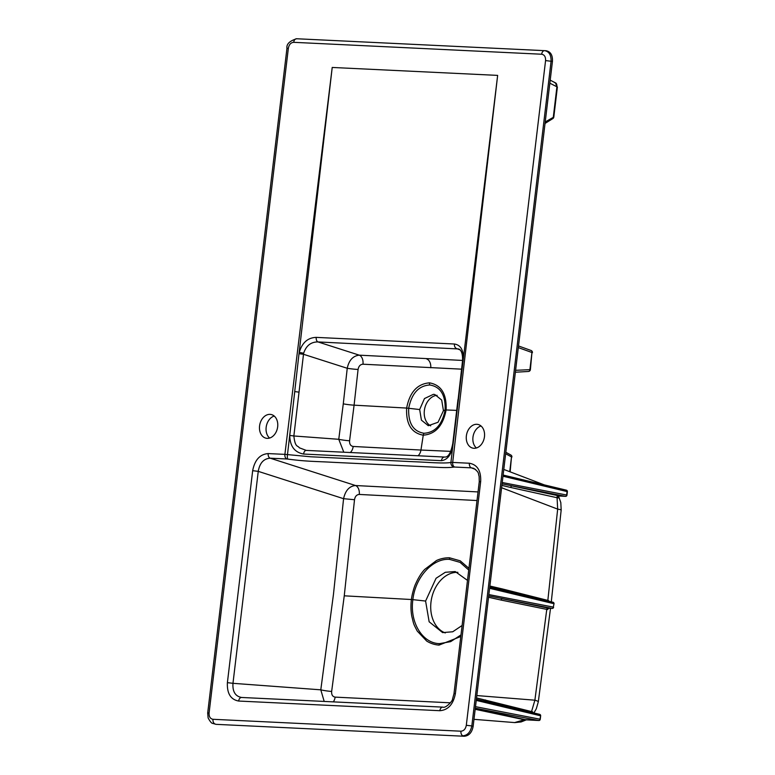 <?xml version="1.0" encoding="UTF-8"?>
<svg xmlns="http://www.w3.org/2000/svg" width="775" height="775" viewBox="0 0 775 775"><rect width="100%" height="100%" fill="white"/><g stroke="black" fill="none" stroke-linecap="round" stroke-linejoin="round"><path stroke-width="1.16" d="M457.889 572.347A31.165 23.163 -78.1 0 0 431.578 598.513A31.165 23.163 -78.1 0 0 445.276 632.942M462.113 625.483L452.716 631.78L442.612 632.594L429.147 621.783L425.591 601.042M460.989 634.919L450.624 641.661L439.522 643.637C422.317 643.327 409.617 622.228 412.872 599.647L425.601 601.051L436.063 578.276L445.305 572.289L455.196 571.553L467.49 580.407M460.805 636.498L439.028 645.11C434.659 644.781 430.571 643.444 426.754 641.109L417.231 631.053C413.114 623.052 414.024 625.134 411.835 616.464C410.837 611.029 410.692 605.382 411.418 599.521L412.872 599.647C415.245 577.317 432.75 558.019 449.587 559.376L460.069 562.369L468.73 570.022M343.809 452.213L338.762 439.299A8.312 0.756 -172.5 0 0 349.583 440.772L354.088 405.17L406.642 408.067L419.662 409.529L421.426 420.157L428.294 425.688L438.049 422.268L443.445 410.673L445.112 409.994C445.673 395.076 440.558 386.735 429.776 384.981C418.665 385.708 411.632 393.468 408.696 408.251C408.096 423.15 413.201 431.491 424.022 433.264C435.095 432.557 442.128 424.807 445.112 409.994L446.109 409.965C446.817 394.01 441.285 384.972 429.495 382.85C417.308 383.819 409.694 392.228 406.642 408.067C405.897 424.002 411.438 433.041 423.257 435.182C435.424 434.194 443.038 425.785 446.109 409.965L456.698 410.382M453.181 443.261L452.794 443.358C450.992 452.823 448.279 457.386 444.666 457.047L306.212 450.401A4.156 2.422 92.9 0 0 303.616 454.053C294.548 452.368 289.927 446.158 289.763 435.424L299.005 353.691L303.5 354.282L303.645 353.245L299.276 352.354C302.153 342.657 307.801 337.668 316.229 337.377L454.421 344.013C460.902 345.02 463.808 350.426 463.14 360.22L453.181 443.261C451.932 453.937 448.018 459.74 441.44 460.67A4.156 3.071 -87.4 0 1 444.656 457.047A4.156 3.071 -87.4 0 1 444.724 457.056L306.261 450.401L299.315 447.785C297.842 445.276 295.159 447.96 293.861 435.976L338.762 439.299L343.277 403.843A8.312 0.659 -173.2 0 0 354.088 405.17L358.079 369.462C358.699 366.129 360.336 364.376 362.991 364.211L461.571 369.162M450.769 451.36L420.951 450.043L423.257 435.182A3.458 2.296 92.7 0 1 424.022 433.264M450.391 702.818L335.139 697.122C332.582 696.667 331.419 694.768 331.652 691.436L344.255 595.82L411.418 599.521C411.854 594.812 414.228 586.665 415.536 584.059C418.345 577.714 421.426 572.812 424.787 569.354L436.528 560.49C440.665 558.62 444.976 557.719 449.471 557.777L460.234 560.829L468.933 568.337M350.271 452.522A8.312 5.212 92.8 0 0 353.177 446.468L420.951 450.043A8.312 5.522 92.7 0 1 417.996 455.778M349.583 440.772C349.399 444.104 350.6 446.003 353.177 446.468M362.991 364.211A8.312 5.222 93.4 0 0 359.28 355.163L462.578 360.443M344.255 595.82L354.514 499.72C355.086 496.378 356.674 494.615 359.3 494.44L477.012 500.534M343.277 403.843L347.239 368.28A8.312 0.562 -173.9 0 0 358.079 369.462M299.005 353.691L332.213 67.454L497.647 75.388L452.687 462.433L469.388 463.237C477.39 464.69 481.149 470.822 480.665 481.633L455.39 693.596C453.307 704.33 448.134 710.036 439.88 710.704L238.671 701.046C230.669 699.592 226.92 693.46 227.395 682.649L252.669 470.687L258.249 471.355C259.702 463.043 263.684 458.655 270.175 458.19L286.886 458.994A4.156 2.761 -87.3 0 1 284.89 454.373L287.486 454.596L294.752 391.578L299.024 392.15L303.5 354.282L347.239 368.28C348.963 360.249 352.974 355.87 359.28 355.163L317.973 341.93L458.742 348.973C461.454 350.164 462.733 354.001 462.578 360.482L450.924 462.442A4.156 3.788 81.3 0 0 453.976 467.063C450.139 467.645 444.569 467.732 437.265 467.315L332.582 462.297C316.781 461.377 306.89 461.629 287.922 459.1A4.156 1.211 -82.4 0 1 287.486 454.596L310.659 456.775L413.656 461.726C426.424 462.142 444.249 463.808 450.924 462.442L452.687 462.433A4.156 2.761 92.7 0 0 454.683 467.054L453.976 467.063M443.445 410.673L441.692 400.055L434.814 394.514L433.419 394.33L424.477 398.553L419.662 409.529M525.847 719.839L525.14 719.975A1.385 1.318 109 0 1 525.867 719.83L538.712 720.508A1.385 0.882 93 0 0 538.79 720.518A1.385 0.882 93 0 0 539.187 720.401M525.14 719.975L524.317 719.743A1.385 1.201 103.1 0 1 524.956 719.587L538.79 720.518A1.385 1.385 0 0 0 540.243 719.297L540.65 715.838A1.385 1.385 0 0 0 539.603 714.327A1.385 1.056 -76.5 0 0 539.458 714.308L476.373 699.244M476.538 697.926L532.716 711.867A1.385 1.25 -71.7 0 0 532.473 712.622M532.716 711.867L532.958 712.738M547.538 609.547L546.772 609.392A1.385 1.104 101.5 0 1 548.032 608.084L548.855 608.259L547.538 609.547A1.385 1.162 102.5 0 1 548.855 608.259L548.952 608.259M548.855 608.259L552.081 608.423A1.385 0.882 93 0 0 552.158 608.433A1.385 0.882 93 0 0 552.546 608.317M548.642 601.206A1.385 1.162 105.4 0 1 548.603 600.606L549.291 601.361M547.877 601.022A1.385 1.104 104.2 0 1 547.838 600.402L548.603 600.606M559.579 496.029L565.44 496.339A1.385 0.882 93 0 0 565.527 496.349A1.385 0.882 93 0 0 565.915 496.233M514.862 722.591L514.619 722.581A18.009 12.468 92.7 0 0 514.862 722.591L521.091 721.951L526.312 719.859M475.259 708.583L524.956 719.587M473.98 719.336L514.619 722.581L524.317 719.743L475.182 709.29M333.318 701.869A8.312 5.28 92.8 0 0 335.139 697.122M324.192 701.433L320.792 689.827A8.312 0.862 -171.7 0 0 331.652 691.436M342.143 702.295L241.645 697.471C235.338 696.357 232.442 691.639 232.975 683.317L320.792 689.827L333.444 594.502L343.577 498.683L354.514 499.72M227.395 682.649L232.975 683.317L258.249 471.355L343.577 498.683C345.388 490.488 349.37 486.109 355.522 485.528A8.312 5.28 -86.7 0 1 359.3 494.44M289.763 435.424L293.861 435.976L299.024 392.15M441.44 460.67L303.616 454.053M303.645 353.245C306.164 345.669 310.93 341.901 317.973 341.93A4.156 2.509 93.8 0 1 316.229 337.377M454.421 344.013A4.156 2.993 91.5 0 0 456.659 348.585L460.195 349.932M252.669 470.687C254.762 459.953 259.925 454.247 268.179 453.578L284.89 454.373L332.213 67.454L497.647 75.388L463.15 360.22A4.156 0.62 -175.6 0 0 462.578 360.482M558.426 496.572L558.223 497.986A1.385 1.259 104.8 0 1 559.55 496.029L565.527 496.349A1.385 1.385 0 0 0 566.971 495.138L567.387 491.67A1.385 1.385 0 0 0 566.331 490.158A1.385 1.056 -76.5 0 0 566.186 490.139L503.111 475.046L566.331 490.158A1.385 1.056 -76.5 0 1 567.077 491.563L567.387 491.67M558.223 497.986L510.773 487.485A1.385 1.124 101.7 0 1 512.052 485.964L558.3 495.738L559.55 496.029L558.397 496.62M437.11 395.327A15.926 11.838 -78.1 0 0 424.671 408.657A15.926 11.838 -78.1 0 0 430.697 425.863M475.308 708.185L538.712 720.508A1.385 1.066 -79 0 0 539.933 719.19L540.243 719.297M485.441 699.941A1.385 1.114 -75.6 0 0 485.983 701.491M531.33 712.341A1.385 1.153 105 0 1 531.572 711.528L534.886 700.193A18.009 1.938 8 0 1 538.305 701.85L550.512 608.346M476.819 695.562L534.886 700.193L546.772 609.392L501.105 600.073A1.385 1.104 101.5 0 1 502.365 598.765L548.032 608.084M488.696 595.907L552.081 608.423A1.385 1.066 -79 0 0 553.292 607.106L554.018 603.754A1.385 1.385 0 0 0 552.962 602.243A1.385 1.056 -76.5 0 0 552.817 602.223L489.742 587.169M501.105 600.073L488.541 597.263M489.877 586.026L502.433 588.952A1.385 1.104 -75.8 0 0 503.004 590.288M502.433 588.952L547.838 600.402L557.671 509.127A18.009 0.92 5.6 0 1 561.178 510.018L560.819 502.636L558.668 496.436M502.064 483.862L565.44 496.339A1.385 1.066 -79 0 0 566.661 495.022L566.971 495.138M510.773 487.485L501.88 485.402M463.053 361.567L462.462 361.663M469.388 463.237A4.156 2.761 92.7 0 0 471.384 467.848L473.719 468.332C479.899 472.847 477.933 473.699 479.115 476.228L479.26 481.711L453.985 693.673L455.39 693.596M241.558 697.471L241.597 697.471A4.156 2.761 -87.3 0 0 238.671 701.046M501.599 487.727L557.671 509.127L557.07 497.715A1.385 1.153 102.2 0 1 558.3 495.738M480.665 481.633L479.26 481.711M439.88 710.704A4.156 2.761 -87.3 0 1 442.796 707.129A4.156 2.761 -87.3 0 1 442.854 707.129M268.179 453.578A4.156 2.761 92.7 0 0 270.175 458.19L355.522 485.528L478.039 491.931M476.848 424.293A12.119 9.009 101.9 0 1 477.904 424.429A12.119 9.009 101.9 0 1 484.365 437.429A12.119 9.009 101.9 0 1 473.98 448.289A12.119 9.009 101.9 0 1 472.924 448.153A12.119 9.009 101.9 0 1 466.472 435.143A12.119 9.009 101.9 0 1 476.848 424.293M481.023 425.979A12.119 9.009 -78.1 0 0 473.196 435.821A12.119 9.009 -78.1 0 0 476.402 447.979M270.049 414.363A12.119 9.009 101.9 0 1 271.105 414.499A12.119 9.009 101.9 0 1 277.566 427.509A12.119 9.009 101.9 0 1 267.191 438.359A12.119 9.009 101.9 0 1 266.125 438.224A12.119 9.009 101.9 0 1 259.673 425.213A12.119 9.009 101.9 0 1 270.049 414.363M274.224 416.049A12.119 9.009 -78.1 0 0 266.397 425.892A12.119 9.009 -78.1 0 0 269.603 438.049M212.912 723.433L215.963 724.334L464.206 736.25C468.962 735.863 471.936 732.578 473.137 726.398L552.449 61.322C552.73 55.093 550.57 51.567 545.968 50.724L296.641 38.75A4.156 2.761 92.7 0 0 293.715 42.325C290.858 42.557 289.075 44.533 288.358 48.244L286.953 48.321L207.69 713.019L208.126 717.931C210.199 721.787 211.798 723.618 212.912 723.424L214.937 723.898A4.156 2.761 -87.3 0 1 212.989 719.297L460.951 731.203C463.799 730.97 465.581 729.004 466.308 725.284L545.571 60.586C545.736 56.856 544.438 54.734 541.667 54.231L293.715 42.325M545.968 50.724L544.602 50.656A4.156 2.761 92.7 0 0 541.667 54.231M544.592 50.656C549.058 51.45 551.219 54.977 551.083 61.254L545.571 60.586M552.449 61.322L551.083 61.254L471.83 725.942L466.308 725.284M473.137 726.398L471.83 725.942C470.483 732.113 467.499 735.398 462.898 735.804A4.156 2.761 -87.3 0 1 460.951 731.203M212.989 719.297C210.219 718.803 208.921 716.681 209.095 712.942L207.69 713.019M550.202 80.164L555.452 82.857L556.925 86.81C557.022 84.087 556.217 82.683 554.512 82.605M545.038 123.448L552.846 118.575A2.073 1.463 -122 0 0 553.34 116.889L556.925 86.81L549.833 83.187M515.598 370.314L530.391 369.636A2.073 2.073 0 0 1 528.443 371.467L515.375 372.233L528.317 371.467A2.073 1.598 -93.4 0 0 529.926 369.472L531.95 352.518L518.33 347.607A2.073 1.569 -70.2 0 0 518.368 347.074M449.587 559.376A3.458 2.296 -87.4 0 1 449.471 557.777M439.028 645.11A3.458 2.306 -87.1 0 1 439.522 643.637M426.725 358.961A8.312 5.522 -87.3 0 1 430.755 367.776M429.776 384.981A3.458 2.306 -87.2 0 1 429.495 382.85M475.492 706.664L539.933 719.19L540.65 715.838M476.238 700.387L540.34 715.732A1.385 1.056 -76.5 0 0 539.603 714.327L482.815 700.736M488.86 594.58L553.292 607.106L554.018 603.754M489.606 588.303L553.708 603.648A1.385 1.056 -76.5 0 0 552.962 602.243L498.897 589.3M502.219 482.496L566.661 495.022L567.077 491.563L502.975 476.218M454.683 467.054L471.384 467.848L475.608 469.466M442.748 707.129L342.25 702.305M286.886 458.994L287.922 459.1M464.206 736.25L215.963 724.334M209.095 712.942L288.358 48.244M510.134 471.849L511.5 456.911A2.073 1.608 -61.5 0 0 510.822 454.993L505.823 452.271M509.737 471.694L511.5 456.911L505.649 453.743M532.415 352.673A2.073 2.073 0 0 0 531.049 350.474A2.073 1.569 -70.2 0 1 531.95 352.518L530.391 369.636M557.39 86.974L553.805 117.054L545.212 121.966M548.613 608.268L552.158 608.433A1.385 1.385 0 0 0 553.602 607.222M457.977 399.532L452.794 443.358M533.917 712.961L536.31 708.767L538.305 701.85M551.287 601.836L561.178 510.018M241.597 697.471L442.806 707.129C445.935 708.583 452.997 700.368 452.484 699.244L453.985 693.673M503.779 469.427L544.273 484.879M296.631 38.75C289.559 40.959 286.324 44.156 286.953 48.321M511.897 457.056A2.073 2.073 0 0 0 510.822 454.993M552.808 118.594A2.073 2.073 0 0 0 553.805 117.054M518.504 345.95L531.049 350.474"/></g></svg>
